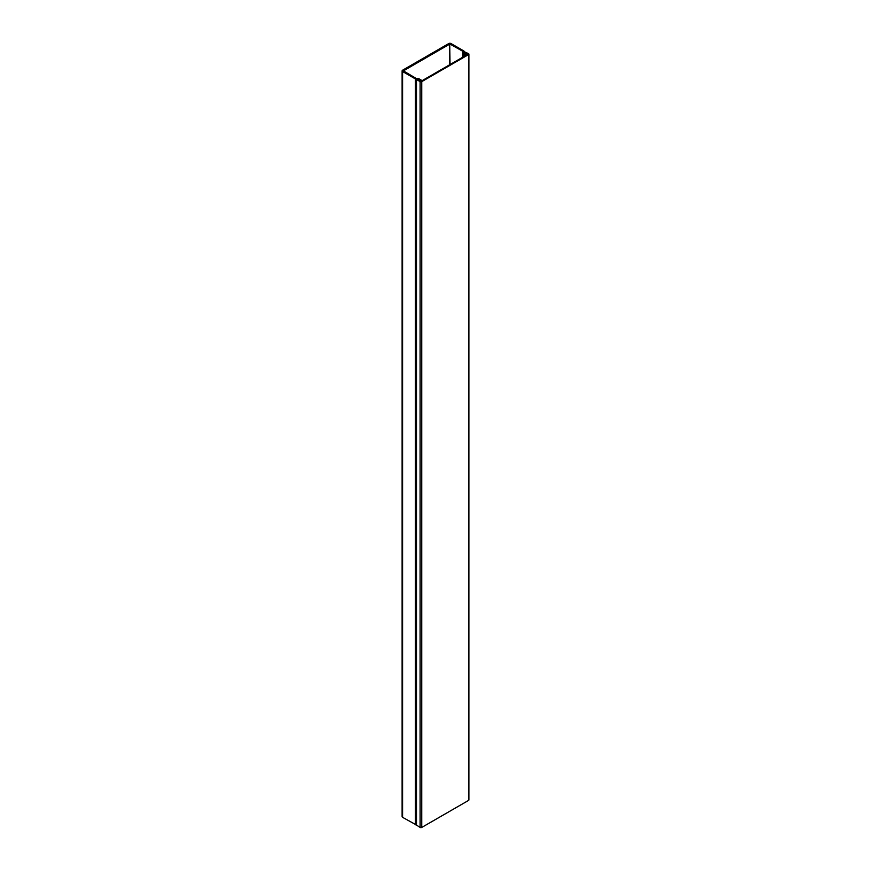 <?xml version="1.0" encoding="UTF-8"?>
<svg xmlns="http://www.w3.org/2000/svg" width="871" height="871" viewBox="0 0 871 871"><rect width="100%" height="100%" fill="white"/><g stroke="black" fill="none" stroke-linecap="round" stroke-linejoin="round"><path stroke-width="1.31" d="M421.727 81.645L421.727 827.45L468.554 800.416A1.143 0.664 0 0 0 468.892 799.948L468.892 54.144A1.143 0.664 180 0 1 468.554 54.612L421.727 81.645A1.143 0.664 180 0 1 420.116 81.645L416.392 79.403L418.82 79.403L418.505 79.969L421.085 81.264L467.912 54.231L464.679 52.924L464.319 51.727L468.554 53.675A1.143 0.664 180 0 1 468.892 54.144M421.727 827.45A1.143 0.664 180 0 1 420.116 827.45L416.49 825.066M462.849 57.148L462.849 51.313L463.568 56.735M403.545 70.769L449.73 44.105L450.046 64.541M462.849 51.313L450.046 44.105M403.545 70.954L416.022 78.346L418.984 78.749L422.076 80.611L415.478 78.967L402.576 71.52A1.6 0.925 180 0 1 402.108 70.867A1.6 0.925 180 0 1 402.576 70.213L448.761 43.55A1.6 0.925 180 0 1 451.015 43.55L463.927 50.997L464.679 52.924L466.137 53.022L467.117 54.612L463.568 53.087M402.108 70.867L402.108 816.671A1.6 0.925 0 0 0 402.576 817.325L416.392 824.968M464.842 53.958L464.842 56.005M468.554 800.416L468.554 54.612M420.116 81.645L420.116 827.45M416.49 825.36L416.49 79.555M463.111 56.996L463.111 51.596M449.73 44.105L449.73 64.726M463.818 56.593L463.818 53.371M465.168 53.958L465.168 55.82M402.576 817.325L402.576 71.52M415.478 824.772L415.478 78.967M415.968 79.109L415.968 824.924M416.392 79.403L416.392 825.207"/></g></svg>
